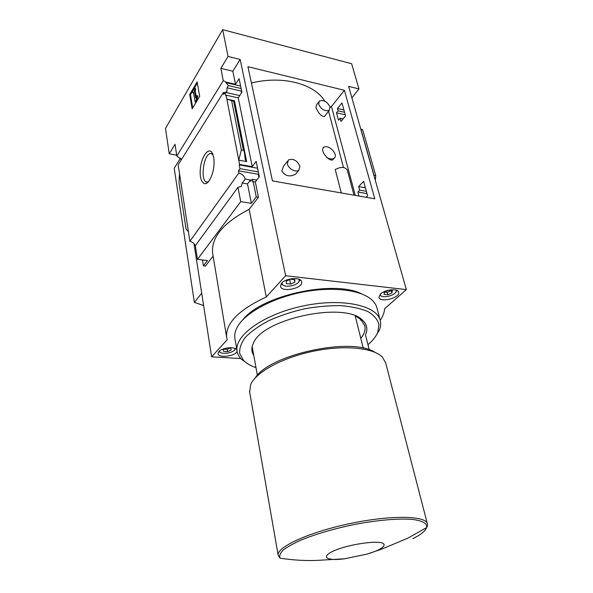 <?xml version="1.0" encoding="UTF-8"?>
<svg xmlns="http://www.w3.org/2000/svg" width="593" height="593" viewBox="0 0 593 593"><rect width="100%" height="100%" fill="white"/><g stroke="black" fill="none" stroke-linecap="round" stroke-linejoin="round"><path stroke-width="0.89" d="M327.01 157.516C329.5 159.68 331.391 160.488 332.666 159.925L334.067 158.242C332.243 159.435 329.886 159.191 327.01 157.516C322.889 153.216 321.717 149.829 323.504 147.353L324.327 147.02C329.723 144.744 338.736 155.107 334.067 158.242M287.553 161.081L283.41 166.448L281.808 171.006C285.211 176.21 289.844 177.248 295.707 174.105L298.857 170.154C295.922 172.845 288.213 168.642 287.353 163.846L288.391 159.991C293.246 158.287 297.093 160.362 299.932 166.21L298.857 170.154M318.775 101.848L316.388 105.005L315.973 107.83C318.73 113.597 321.517 116.524 324.334 116.613L329.293 110.216C324.979 111.64 321.428 109.661 318.641 104.294L319.353 101.077C323.652 99.609 327.21 101.559 330.027 106.933L329.293 110.216M343.473 167.478L328.559 111.165M324.66 101.077C314.661 83.872 282.394 75.148 251.425 83.027M259 177.114L258.392 174.172M241.596 92.753L241.218 90.892M341.301 192.955L335.223 169.479C341.086 166.551 345.119 166.766 347.313 170.132L354.006 195.179M225.674 92.419L226.897 91.648L227.037 87.808L228.424 85.6L225.851 82.642L226.17 82.123L235.495 84.288L239.075 78.647L241.892 92.293L238.26 97.897L226.089 95.177L225.763 95.688L225.103 92.286L239.757 95.592M337.469 108.482L338.106 110.832L336.49 112.818L338.477 120.186L340.108 118.207L340.982 121.417L345.549 115.902L341.968 102.93L337.469 108.482L343.91 109.972M225.851 82.642L240.602 86.052M228.424 85.6L241.114 88.52M338.106 110.832L344.563 112.314M227.037 87.808L241.129 91.033L241.507 90.425M336.49 112.818L345.252 114.82M241.514 92.879L241.129 91.033M179.516 173.645L188.396 231.641L186.046 229.113L179.019 182.822L179.516 173.645L178.159 164.81L223.339 92.552L224.917 92.59M223.339 92.552L223.717 94.502L225.103 92.286M340.108 118.207L343.088 118.882M257.577 168.234L239.231 164.906L239.579 164.417L252.24 166.722L256.154 161.348L259.326 176.684L255.346 181.999L253.189 181.621L252.833 182.103L252.262 179.279L256.791 180.064M366.126 197.299L367.586 195.772L363.598 181.302L358.683 186.587L365.392 187.803M252.262 179.279L250.728 181.354L250.446 179.953L245.176 179.042C244.316 176.047 242.218 174.016 238.875 172.948L238.46 170.777L258.303 174.298L258.711 173.727M239.231 164.906L239.965 168.664L258.348 171.963M358.683 186.587L359.647 190.108L366.355 191.317M239.965 168.664L238.46 170.777M359.647 190.108L357.883 191.991L366.993 193.614M258.911 177.24L258.303 174.298M357.883 191.991L358.98 196.046M239.579 164.417L238.749 160.14L246.636 161.6L234.465 100.766L233.494 100.654L234.294 101.388L233.679 101.329L226.845 99.075L226.089 95.177M238.26 97.897L252.24 166.722M231.655 100.877L241.358 149.866L238.749 160.14L226.845 99.075L234.465 100.766M255.346 181.999L258.444 197.261L249.156 209.322C223.353 222.731 211.175 237.319 212.613 253.07L212.791 254.115M253.189 181.621L256.272 196.906L258.444 197.261M213.747 157.315C214.748 166.507 213.124 174.461 208.877 181.191C203.881 187.848 199.048 180.316 200.367 168.56C201.479 156.841 208.091 147.264 211.864 152.357L213.747 157.315M188.396 231.641L189.871 241.299L238.875 172.948M226.17 82.123L223.257 80.648L220.863 68.351L228.06 56.424L240.158 59.426L285.641 275.745L266.279 296.952L249.156 209.322M240.158 59.426L232.841 71.219L235.495 84.288M351.894 97.867L358.965 88.928L348.625 86.363L406.346 289.606L285.641 275.745M380.217 320.383C382.885 316.44 384.346 312.563 384.605 308.753L406.346 289.606M213.117 256.094L205.43 266.072L203.414 265.834L207.476 260.535L197.462 259.349L195.327 245.71L237.978 187.314L241.269 186.432L242.263 183.022L245.176 179.042M189.871 241.299C192.592 242.003 194.43 243.59 195.386 246.058M250.446 179.953L247.511 183.912L251.35 203.332L256.272 196.906M242.263 183.022L247.511 183.912M220.863 68.351L232.841 71.219M358.965 88.928L351.634 63.733L222.657 29.65L165.484 128.436L169.25 153.832L175.017 144.277L176.818 156.041L181.517 159.45M176.818 156.041L223.257 80.648M363.227 348.165L355.237 315.936M257.384 375.339L252.173 346.549M197.462 259.349L240.714 201.642L251.35 203.332M201.702 293.179L194.356 302.371L203.621 305.551M180.502 158.161L174.223 168.249L194.356 302.371M360.848 129.415L362.708 129.83L360.752 129.059M373.864 175.231L375.754 175.572L362.708 129.83M375.325 180.383L375.754 175.572M374.806 198.818L272.446 180.902L247.911 66.683L344.407 90.314L374.806 198.818M228.06 56.424L222.657 29.65M194 243.701L211.597 356.838L240.743 358.557M180.739 158.405L181.021 160.236M169.25 153.832L176.684 155.173M240.714 201.642L237.978 187.314M203.414 265.834L202.472 259.942M241.358 149.866L243.434 150.266L233.679 101.329M243.434 150.266L244.294 151.437L245.272 159.732L246.636 161.6M197.128 81.886L199.671 96.34L192.154 108.897L189.73 94.546L197.128 81.886M208.566 181.569L207.624 181.925C199.9 183.956 202.991 154.143 210.574 153.461L212.976 154.425M189.73 94.546L190.486 94.71L192.725 107.941M197.328 83.02L190.486 94.71M197.002 95.718L196.12 100.521L196.883 100.684L197.773 95.888L196.113 95.562L195.675 97.956L194.4 90.603L195.164 90.766L195.631 89.98L195.319 88.187L194.556 88.016L194.867 89.81L195.631 89.98M196.12 100.521L195.179 102.092L195.942 102.255L196.883 100.684M195.179 102.092L193.474 92.182L193.014 92.968L193.637 93.101M193.014 92.968L192.703 91.181L194.556 88.016M194.867 89.81L194.4 90.603M196.053 95.896L195.164 90.766M266.279 296.952C238.749 309.85 225.533 323.267 226.63 337.217L227.193 339.759L211.597 356.838M380.58 293.95L378.934 297.352C379.765 303.164 400.431 297.812 398.681 292.23C398.207 288.168 385.191 289.384 380.58 293.95M236.866 349.818C235.362 346.305 222.153 347.542 218.906 351.53L218.061 353.598C218.254 358.55 236.6 356.074 237.074 351.056M281.705 283.098L280.482 286.226C281.149 292.935 303.357 288.398 301.704 281.897C301.355 276.924 286.071 277.806 281.705 283.098M379.527 549.34C376.377 550.964 372.278 552.535 367.245 554.047L344.592 558.784C320.539 561.912 319.864 553.818 345.867 546.753C359.684 543.069 374.902 541.372 381.499 542.706C385.561 544.055 384.901 546.272 379.527 549.34M249.66 392.017L250.691 384.494C255.998 372.145 282.268 357.675 313.097 351.271C343.918 344.8 373.205 347.654 382.307 357.001L385.672 362.864L427.294 523.478M255.249 377.889C269.63 354.436 351.716 336.72 374.672 352.175M369.239 349.811L365.466 334.793C368.016 329.293 367.052 324.453 362.568 320.264C345.608 301.207 262.647 318.537 253.47 343.058C251.224 347.646 251.328 351.753 253.767 355.377M281.786 283.017L282.631 284.781C285.67 287.894 297.271 285.522 299.035 281.43L299.168 279.318M294.78 279.703L290.466 279.214L286.256 281.178L286.397 283.602L290.696 284.077L294.877 282.135L294.78 279.703M281.089 283.884L283.239 285.226M298.731 281.927L300.154 279.829M219.351 351.1L219.847 352.005C222.167 354.755 233.353 352.909 234.828 349.544L235.05 348.432M226.437 348.091L223.213 349.529L223.613 351.382L227.593 351.634L231.181 350.04L230.818 348.18L227.267 347.95M218.913 351.523L220.085 352.212M234.717 349.729L235.599 348.691M380.009 294.513L380.728 295.67C383.538 298.368 394.812 295.447 396.161 291.66L396.257 290.147M392.314 290.711L388.526 290.281L384.39 292.097L384.056 294.321L387.829 294.736L391.943 292.935L392.314 290.711M380.728 295.67L381.121 295.944M396.02 291.941L397.006 290.444M289.732 279.555L290.696 284.077M294.343 279.651L294.877 282.135M384.39 292.104L387.199 292.416L387.829 294.736M387.199 292.416L391.306 290.622L391.943 292.935M223.309 349.492L223.613 351.382M224.058 349.158L227.215 349.359L227.593 351.634M227.215 349.359L229.98 348.128M330.123 107.377L331.457 106.481L344.407 90.314M323.022 147.85L324.327 147.02M360.707 319.308L360.351 320.153M355.822 316.173L360.907 319.486L364.91 325.972C365.666 329.923 364.295 334.052 360.796 338.351M242.871 319.738C261.513 295.247 334.608 279.392 361.863 294.009M235.006 338.966L234.858 338.121C234.383 334.719 235.154 331.109 237.185 327.306C244.457 313.527 270.423 298.805 300.443 292.557C330.449 286.263 359.64 289.466 371.159 299.317C374.361 302.03 376.325 305.061 377.066 308.412L380.091 319.931M248.274 364.117L241.299 359.15C238.912 356.704 237.496 353.962 237.052 350.93C234.235 335.542 264.078 314.016 303.342 305.906C342.576 297.612 377.682 305.573 380.365 320.991C381.002 323.986 380.632 327.099 379.261 330.331L375.339 336.735M255.983 367.623C250.631 365.807 246.495 363.413 243.575 360.448L239.713 353.65C239.216 348.506 241.129 343.028 245.45 337.232C251.15 331.413 258.919 325.898 268.748 320.687C279.54 315.839 291.274 311.925 303.957 308.923C316.766 306.596 329.004 305.506 340.686 305.654C351.597 306.529 360.707 308.523 368.001 311.629C374.005 315.268 377.667 319.583 378.979 324.556L377.734 332.421C375.94 336.572 372.686 340.664 367.956 344.711M374.005 175.239L360.996 129.452M244.234 151.185L234.287 101.41M344.592 558.784L319.153 560.274C307.115 560.985 294.091 560.289 280.081 558.183C279.088 555.871 280.148 553.158 283.261 550.037C287.583 546.731 293.817 543.284 301.97 539.682C315.817 534.145 332.117 529.327 350.871 525.213C375.369 520.224 398.681 518.141 412.95 519.483C422.824 520.862 427.397 523.552 426.663 527.562C425.433 530.935 420.852 534.649 412.913 538.711M280.081 558.183L278.176 555.218C276.531 547.08 309.279 532.032 350.507 523.463C391.721 514.806 426.738 515.702 427.442 524.034C427.59 525.19 427.331 526.369 426.663 527.562L407.754 538.199L381.84 549.066L367.245 554.047M355.274 195.401L331.457 106.481M212.813 154.024L211.864 152.357M210.574 153.461L212.168 153.757M244.286 151.378L234.294 101.396M226.63 337.217L212.613 253.07M278.176 555.218L249.534 391.306M299.035 281.43L299.91 280.422M282.631 284.781L281.408 284.195M234.828 349.544L235.584 348.677M219.847 352.005L218.943 351.486M396.161 291.66L396.932 290.614M364.91 325.972L364.71 325.172M237.052 350.93L234.858 338.121M377.734 332.421L379.261 330.331M243.575 360.448L241.299 359.15M360.907 319.486L362.568 320.264"/></g></svg>
